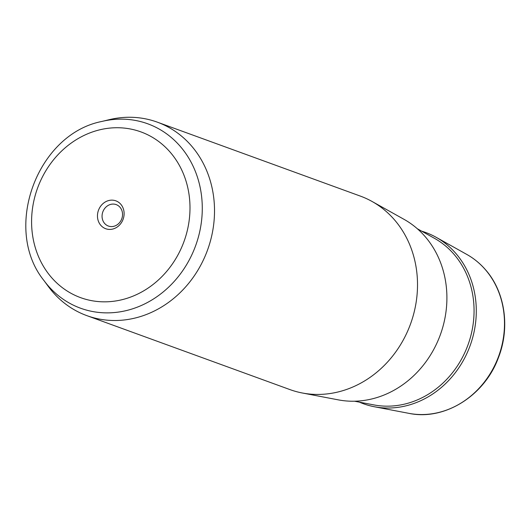 <?xml version="1.0" encoding="UTF-8"?>
<svg xmlns="http://www.w3.org/2000/svg" width="531" height="531" viewBox="0 0 531 531"><rect width="100%" height="100%" fill="white"/><g stroke="black" fill="none" stroke-linecap="round" stroke-linejoin="round"><path stroke-width="0.8" d="M104.62 223.432A11.403 10.082 110 0 1 103.957 209.546A11.403 10.082 110 0 1 116.203 204.614A11.403 10.082 110 0 1 119.973 207.229A11.403 10.082 -70 0 1 120.643 221.115A11.403 10.082 -70 0 1 108.397 226.047A11.403 10.082 -70 0 1 104.62 223.432M86.825 315.626L289.82 389.548A102.954 90.987 -70 0 0 302.285 392.986L338.3 399.863A97.034 85.756 -70 0 0 434.146 348.694A97.034 85.756 -70 0 0 425.072 236.534A97.034 85.756 -70 0 0 404.038 219.349L372.032 201.455A102.954 90.987 -70 0 0 360.283 196.072L157.282 122.143A102.954 90.987 110 0 1 191.352 145.766A102.954 90.987 110 0 1 197.359 271.095A102.954 90.987 110 0 1 86.825 315.626A102.954 90.987 110 0 1 52.748 292.004A102.954 90.987 110 0 1 48.401 286.567L43.94 280.521C2.316 228.947 36.831 134.184 101.866 121.453A98.135 86.726 110 0 1 180.201 146.31A98.135 86.726 110 0 1 172.495 283.282A98.135 86.726 110 0 1 48.089 285.698A98.135 86.726 110 0 1 43.94 280.521M302.285 392.986A102.954 90.987 -70 0 0 403.978 338.698A102.954 90.987 -70 0 0 394.354 219.695A102.954 90.987 -70 0 0 372.032 201.455M101.866 121.453L109.167 119.694A102.954 90.987 110 0 1 157.282 122.143M100.804 225.323A14.835 13.116 -70 0 0 119.608 224.958A14.835 13.116 -70 0 0 120.776 204.243A14.835 13.116 -70 0 0 101.965 204.614A14.835 13.116 -70 0 0 100.804 225.323M359.354 402.133A91.113 80.526 -70 0 0 374.315 406.739A91.113 80.526 -70 0 0 464.313 358.697A91.113 80.526 -70 0 0 455.79 253.373A91.113 80.526 -70 0 0 436.044 237.238A91.113 80.526 -70 0 0 421.621 231.144M466.756 254.409C473.805 258.358 480.037 263.449 485.453 269.682C505.061 291.771 510.284 327.454 498.47 357.522C484.664 395.728 444.493 420.937 408.877 413.344A85.431 75.502 -70 0 0 493.266 368.295A85.431 75.502 -70 0 0 485.274 269.542A85.431 75.502 -70 0 0 466.756 254.409L436.044 237.238M170.152 152.151A88.192 77.938 110 0 1 163.229 275.244A88.192 77.938 110 0 1 51.427 277.414A88.192 77.938 110 0 1 58.35 154.322A88.192 77.938 110 0 1 170.152 152.151M354.516 401.21L373.857 404.907A89.533 79.126 -70 0 0 462.289 357.695A89.533 79.126 -70 0 0 453.919 254.203A89.533 79.126 -70 0 0 434.511 238.346L417.326 228.742M408.877 413.344L374.315 406.739"/></g></svg>
